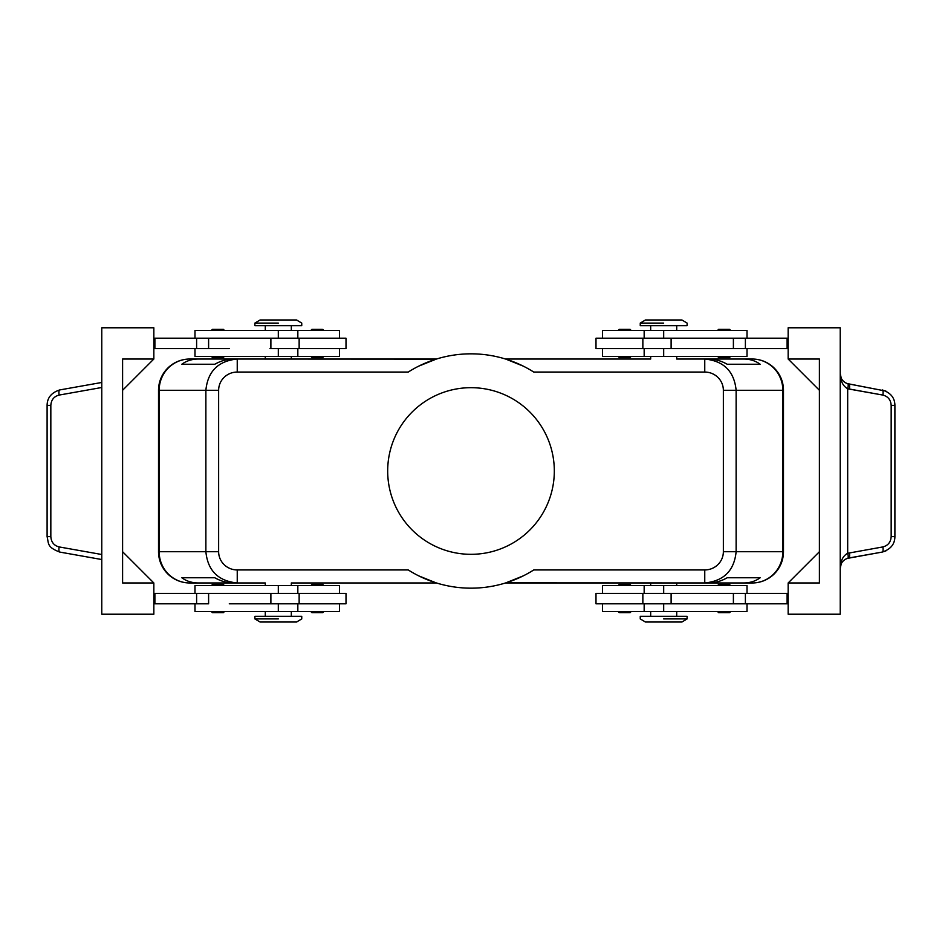 <?xml version="1.0" encoding="UTF-8"?>
<svg xmlns="http://www.w3.org/2000/svg" width="942" height="942" viewBox="0 0 942 942"><rect width="100%" height="100%" fill="white"/><g stroke="black" fill="none" stroke-linecap="round" stroke-linejoin="round"><path stroke-width="1.41" d="M554.32 471A83.32 83.32 0 0 0 429.34 398.843A83.32 83.32 0 0 0 429.34 543.157A83.32 83.32 0 0 0 554.32 471A83.32 83.32 0 0 1 429.34 543.157A83.32 83.32 0 0 1 429.34 398.843A83.32 83.32 0 0 1 554.32 471M676.709 585.571L676.709 582.968L752.222 582.968A31.251 31.251 0 0 0 783.473 551.729L783.473 390.271A31.251 31.251 0 0 0 752.222 359.032L676.709 359.032L752.222 359.032A31.251 31.251 0 0 1 783.473 390.271L783.473 551.729A31.251 31.251 0 0 1 752.222 582.968L505.925 582.851M291.325 582.968L436.476 582.968L291.325 582.968L291.325 585.571M505.524 582.968L650.675 582.968L505.524 582.968M265.291 356.429L265.291 359.032L189.778 359.032A31.251 31.251 0 0 0 158.527 390.271L158.527 551.729A31.251 31.251 0 0 0 189.778 582.968L265.291 582.968L189.778 582.968A31.251 31.251 0 0 1 158.527 551.729L158.527 390.271A31.251 31.251 0 0 1 189.778 359.032L265.291 359.032L189.778 359.032A31.251 30.615 90 0 0 159.163 390.282L158.527 390.282A31.251 31.251 0 0 1 189.778 359.032A31.251 31.251 0 0 0 158.527 390.282L158.527 551.718L158.527 390.282L159.163 390.282L159.163 551.718A31.251 30.615 90 0 0 189.778 582.968A31.251 31.251 0 0 1 158.527 551.718A31.251 31.251 0 0 0 189.778 582.968L233.51 582.968C227.104 582.921 220.875 581.19 214.823 577.764L181.841 577.764C186.492 581.19 192.015 582.921 198.409 582.968L189.778 582.968A31.251 30.615 -90 0 1 159.163 551.718L158.527 551.718L159.163 551.718L159.163 390.282L205.874 390.282L159.163 390.282A31.251 30.615 -90 0 1 189.778 359.032L198.409 359.032C192.015 359.079 186.492 360.81 181.841 364.236L214.823 364.236C220.875 360.81 227.104 359.079 233.51 359.032L436.075 359.149M650.675 359.032L505.524 359.032L650.675 359.032L650.675 356.429M436.476 359.032L291.325 359.032L436.476 359.032M265.291 585.571L265.291 582.968L189.778 582.968M676.709 356.429L676.709 359.032L752.222 359.032A31.251 31.251 0 0 1 783.473 390.282L783.473 551.718A31.251 31.251 0 0 1 752.222 582.968L704.757 582.968L704.757 569.945L533.761 569.945A117.173 117.173 0 0 1 408.239 569.945L237.243 569.945L237.243 582.968L198.409 582.968C192.015 582.921 186.492 581.19 181.841 577.764L214.823 577.764C220.875 581.19 227.104 582.921 233.51 582.968L237.243 582.968C218.226 581.073 207.77 570.664 205.874 551.718L159.163 551.718L205.874 551.718C207.77 570.664 218.226 581.073 237.243 582.968L237.243 569.945L408.239 569.945A117.173 117.173 0 0 0 533.761 569.945L704.757 569.945A18.605 18.228 0 0 0 723.362 551.718L723.362 390.282A18.605 18.228 0 0 0 704.757 372.055L533.761 372.055A117.173 117.173 0 0 0 408.239 372.055A117.173 117.173 0 0 1 533.761 372.055L704.757 372.055L704.757 359.032L708.49 359.032C714.896 359.079 721.125 360.81 727.177 364.236L760.159 364.236C755.508 360.81 749.985 359.079 743.591 359.032L752.222 359.032A31.251 30.615 90 0 1 782.837 390.282A31.251 30.615 -90 0 0 752.222 359.032A31.251 31.251 0 0 1 783.473 390.282L782.837 390.282L783.473 390.282L783.473 551.718L782.837 551.718L783.473 551.718A31.251 31.251 0 0 1 752.222 582.968A31.251 30.615 -90 0 0 782.837 551.718L782.837 390.282L782.837 551.718L736.126 551.718L782.837 551.718A31.251 30.615 90 0 1 752.222 582.968L743.591 582.968C749.985 582.921 755.508 581.19 760.159 577.764L727.177 577.764C721.125 581.19 714.896 582.921 708.49 582.968L704.757 582.968C723.774 581.073 734.23 570.664 736.126 551.718L736.126 390.282L782.837 390.282L736.126 390.282C734.23 371.336 723.774 360.927 704.757 359.032L743.591 359.032L704.757 359.032C723.774 360.927 734.23 371.336 736.126 390.282L736.126 551.718L723.362 551.718L736.126 551.718C734.23 570.664 723.774 581.073 704.757 582.968L708.49 582.968C714.896 582.921 721.125 581.19 727.177 577.764L760.159 577.764C755.508 581.19 749.985 582.921 743.591 582.968L752.222 582.968M506.808 582.568L523.257 575.88L505.548 582.968L704.757 582.968L704.757 569.945A18.605 18.228 0 0 0 723.362 551.718L723.362 390.282L736.126 390.282L723.362 390.282A18.605 18.228 0 0 0 704.757 372.055L704.757 359.032L708.49 359.032C714.896 359.079 721.125 360.81 727.177 364.236L760.159 364.236C755.508 360.81 749.985 359.079 743.591 359.032M435.192 582.568L418.743 575.88L436.075 582.851M435.192 359.432L418.743 366.12L436.452 359.032L237.243 359.032C218.226 360.927 207.77 371.336 205.874 390.282L205.874 551.718L205.874 390.282L218.638 390.282L218.638 551.718A18.605 18.228 180 0 0 237.243 569.945A18.605 18.228 180 0 1 218.638 551.718L205.874 551.718L218.638 551.718L218.638 390.282L205.874 390.282C207.77 371.336 218.226 360.927 237.243 359.032L233.51 359.032L237.243 359.032L237.243 372.055A18.605 18.228 180 0 0 218.638 390.282A18.605 18.228 180 0 1 237.243 372.055L237.243 359.032M506.808 359.432L523.257 366.12L505.925 359.149M408.239 372.055L237.243 372.055L408.239 372.055M59.711 389.941L101.771 382.464L59.711 389.941A5.205 1.46 79.9 0 0 59.134 395.075A5.205 1.46 -100.1 0 1 59.699 389.941C51.374 392.673 47.182 397.807 47.1 405.354L50.833 405.354L47.1 405.354L47.1 536.646L50.833 536.646L47.1 536.646C48.866 543.664 46.77 547.078 59.699 552.047A5.205 1.46 -79.9 0 1 59.134 546.925C53.988 545.595 51.221 542.168 50.833 536.646L50.833 405.354C51.221 399.832 53.988 396.405 59.134 395.075L101.771 387.492L59.134 395.075C53.988 396.405 51.221 399.832 50.833 405.354L50.833 536.646C51.221 542.168 53.988 545.595 59.134 546.925A5.205 1.46 100.1 0 0 59.711 552.059L101.771 559.536L59.699 552.059M848.824 558.005L847.682 558.276C843.008 559.972 840.523 563.292 840.229 568.262C840.488 563.516 842.807 560.243 847.199 558.429L882.289 552.059L848.824 558.005A5.205 1.46 -100.1 0 0 849.401 552.883A5.205 1.46 79.9 0 1 848.824 558.005M885.927 550.893L882.289 552.059L885.927 550.893M101.771 554.508L59.134 546.925L101.771 554.508M891.167 536.646L894.9 536.646L891.167 536.646C890.779 542.168 888.012 545.595 882.866 546.925A5.205 1.46 79.9 0 1 882.301 552.059A5.205 1.46 -100.1 0 0 882.866 546.925L847.682 553.284A5.205 1.425 73.5 0 1 847.682 558.276A5.205 1.425 -106.5 0 0 847.682 553.284C843.008 555.827 840.523 560.82 840.229 568.262C840.523 560.82 843.008 555.827 847.682 553.284L847.682 388.716L882.866 395.075C888.012 396.405 890.779 399.832 891.167 405.354L891.167 536.646L891.167 405.354L894.9 405.354L891.167 405.354C890.779 399.832 888.012 396.405 882.866 395.075A5.205 1.46 -79.9 0 0 882.289 389.941A5.205 1.46 100.1 0 1 882.866 395.075L849.401 389.117A5.205 1.46 -79.9 0 0 848.824 383.995A5.205 1.46 100.1 0 1 849.401 389.117L847.682 388.716A5.205 1.425 -73.5 0 0 847.682 383.724A5.205 1.425 106.5 0 1 847.682 388.716C843.008 386.173 840.523 381.18 840.229 373.738C840.523 381.18 843.008 386.173 847.682 388.716L847.682 553.284L882.866 546.925C888.012 545.595 890.779 542.168 891.167 536.646M885.927 391.107L847.199 383.571C842.807 381.757 840.488 378.484 840.229 373.738C840.523 378.708 843.008 382.028 847.682 383.724L885.927 391.107M840.229 327.781L840.229 614.219L788.16 614.219L788.16 582.968L819.399 551.718L819.399 359.032L819.399 390.282L819.399 359.032L788.16 359.032L819.399 390.282L788.16 359.032L788.16 327.781L840.229 327.781L788.16 327.781L788.16 359.032L819.399 359.032L819.399 582.968L819.399 551.718L788.16 582.968L819.399 582.968L788.16 582.968L788.16 614.219L840.229 614.219L840.229 327.781M101.771 327.781L153.84 327.781L101.771 327.781L101.771 614.219L101.771 327.781M122.601 390.282L122.601 359.032L153.84 359.032L122.601 390.282L153.84 359.032L122.601 359.032L122.601 582.968L122.601 551.718L153.84 582.968L122.601 551.718M122.601 582.968L153.84 582.968L122.601 582.968L122.601 359.032M153.84 359.032L153.84 327.781L153.84 359.032M101.771 614.219L153.84 614.219L153.84 582.968L153.84 614.219L101.771 614.219M153.84 603.798L154.888 603.798L153.84 603.798M154.888 593.389L153.84 593.389L154.888 593.389L154.888 603.798L196.607 603.798L154.888 603.798L154.888 593.389L196.607 593.389L196.607 603.798L208.606 603.798L196.607 603.798L196.607 593.389L154.888 593.389M229.271 603.798L269.965 603.798L229.271 603.798M153.84 348.611L154.888 348.611L153.84 348.611M154.888 338.202L153.84 338.202L154.888 338.202L154.888 348.611L196.607 348.611L154.888 348.611L154.888 338.202L196.607 338.202L196.607 348.611L208.606 348.611L196.607 348.611L196.607 338.202L154.888 338.202M205.403 348.611L229.271 348.611M847.199 383.571L847.682 383.724A10.421 10.421 0 0 0 848.824 383.995M747.018 338.202L747.018 330.395L663.686 330.395L663.686 338.202L663.686 330.395L644.163 330.395L644.163 338.202L671.116 338.202L595.992 338.202L595.992 348.611L672.035 348.611L671.116 348.611L671.116 338.202L788.16 338.202L787.112 338.202L787.112 348.611L712.729 348.611L788.16 348.611L787.112 348.611L787.112 338.202L745.393 338.202L745.393 348.611L745.393 338.202L733.394 338.202L733.394 348.611L733.394 338.202L671.116 338.202L671.116 348.611L644.163 348.611L644.163 356.429L663.686 356.429L663.686 348.611L663.686 356.429L747.018 356.429L747.018 348.611M788.16 603.798L712.729 603.798L788.16 603.798M788.16 593.389L787.112 593.389L788.16 593.389M717.592 356.429L718.628 357.465L729.567 357.465L730.615 356.429M719.464 357.465L728.731 357.465L719.464 357.465M730.615 330.395L729.567 329.347L718.628 329.347L717.592 330.395M618.117 356.429L619.165 357.465L630.104 357.465L631.14 356.429M620.001 357.465L629.256 357.465L620.001 357.465M631.14 330.395L630.104 329.347L619.165 329.347L618.117 330.395M672.035 348.611L712.729 348.611L672.035 348.611M602.727 330.395L644.163 330.395L602.491 330.395L602.491 338.202L642.856 338.202L642.856 348.611L602.491 348.611L602.491 356.429L644.163 356.429M736.597 356.429L663.686 356.429M641.337 356.429L602.727 356.429M650.675 330.395L650.675 325.697M730.615 585.571L729.567 584.535L719.464 584.535M719.464 612.653L729.567 612.653L730.615 611.605M631.14 585.571L630.104 584.535L620.001 584.535M620.001 612.653L630.104 612.653L631.14 611.605M747.018 593.389L747.018 585.571L663.686 585.571L663.686 593.389L663.686 585.571L644.163 585.571L644.163 593.389L671.116 593.389L595.992 593.389L595.992 603.798L671.116 603.798L671.116 593.389L672.035 593.389L671.116 593.389L671.116 603.798L672.035 603.798L644.163 603.798L644.163 611.605L663.686 611.605L663.686 603.798L663.686 611.605L747.018 611.605L747.018 603.798M736.597 593.389L787.112 593.389L787.112 603.798L787.112 593.389L745.393 593.389L745.393 603.798L745.393 593.389L733.394 593.389L733.394 603.798L733.394 593.389L672.035 593.389L712.729 593.389M672.035 603.798L712.729 603.798L672.035 603.798M602.727 585.571L644.163 585.571L602.491 585.571L602.491 593.389L642.856 593.389L642.856 603.798L602.491 603.798L602.491 611.605L644.163 611.605M736.597 611.605L663.686 611.605M641.337 611.605L602.727 611.605M663.686 585.571L736.597 585.571M291.325 356.429L291.325 359.032M278.314 323.094L254.882 323.094L278.314 323.094M278.314 325.697L301.746 325.697L301.746 323.094L296.542 319.974L260.086 319.974L254.882 323.094L254.882 325.697L278.314 325.697M663.686 323.094L640.254 323.094L663.686 323.094M663.686 325.697L687.118 325.697L687.118 323.094L681.914 319.974L645.458 319.974L640.254 323.094L640.254 325.697L663.686 325.697M278.314 618.906L254.882 618.906L278.314 618.906M278.314 616.303L254.882 616.303L254.882 618.906L260.086 622.026L296.542 622.026L301.746 618.906L301.746 616.303L278.314 616.303M650.675 585.571L650.675 582.968M663.686 618.906L687.118 618.906L663.686 618.906M663.686 616.303L640.254 616.303L640.254 618.906L645.458 622.026L681.914 622.026L687.118 618.906L687.118 616.303L663.686 616.303M233.51 582.968L237.243 582.968M233.51 359.032C227.104 359.079 220.875 360.81 214.823 364.236L181.841 364.236C186.492 360.81 192.015 359.079 198.409 359.032M291.325 611.605L291.325 616.303M205.403 585.571L278.314 585.571L194.982 585.571L194.982 593.389M300.663 585.571L339.273 585.571M278.314 593.389L278.314 585.571L278.314 593.389M229.271 593.389L269.965 593.389L208.606 593.389L208.606 603.798L208.606 593.389L196.607 593.389L229.271 593.389M339.273 611.605L297.837 611.605L339.509 611.605L339.509 603.798L299.144 603.798L346.008 603.798L346.008 593.389L299.144 593.389L339.509 593.389L339.509 585.571L278.314 585.571M194.982 603.798L194.982 611.605L278.314 611.605L278.314 603.798L278.314 611.605L297.837 611.605L297.837 603.798L269.965 603.798L299.144 603.798L299.144 593.389L270.884 593.389L270.884 603.798L270.884 593.389L269.965 593.389L297.837 593.389L297.837 585.571M310.86 611.605L311.896 612.653L322.835 612.653L323.883 611.605M321.999 584.535L312.744 584.535L321.999 584.535M323.883 585.571L322.835 584.535L311.896 584.535L310.86 585.571M211.385 611.605L212.433 612.653L223.372 612.653L224.408 611.605M222.536 584.535L213.269 584.535L222.536 584.535M224.408 585.571L223.372 584.535L212.433 584.535L211.385 585.571M194.982 348.611L194.982 356.429L278.314 356.429L205.403 356.429M339.273 356.429L297.837 356.429L339.509 356.429L339.509 348.611L299.144 348.611L346.008 348.611L346.008 338.202L299.144 338.202L339.509 338.202L339.509 330.395L194.982 330.395L194.982 338.202M278.314 356.429L278.314 348.611L278.314 356.429L297.837 356.429L297.837 348.611L269.965 348.611L299.144 348.611L299.144 338.202L270.884 338.202L270.884 348.611L270.884 338.202L229.271 338.202L297.837 338.202L297.837 330.395M205.403 330.395L278.314 330.395L278.314 338.202L278.314 330.395M300.663 330.395L339.273 330.395M229.271 338.202L208.606 338.202L208.606 348.611L208.606 338.202L196.607 338.202L229.271 338.202M321.999 329.347L311.896 329.347L310.86 330.395M310.86 356.429L311.896 357.465L321.999 357.465M222.536 329.347L212.433 329.347L211.385 330.395M211.385 356.429L212.433 357.465L222.536 357.465M882.289 552.047C890.626 549.327 894.818 544.193 894.9 536.646L894.9 405.354C894.818 397.807 890.626 392.673 882.289 389.953M840.229 568.262L841.3 563.669M841.3 378.331L840.229 373.738M676.709 330.395L676.709 325.697M717.592 585.571L718.628 584.535M717.592 611.605L718.628 612.653M618.117 585.571L619.165 584.535M618.117 611.605L619.165 612.653M650.675 611.605L650.675 616.303M676.709 611.605L676.709 616.303M265.291 611.605L265.291 616.303M291.325 330.395L291.325 325.697M265.291 330.395L265.291 325.697M323.883 330.395L322.835 329.347M323.883 356.429L322.835 357.465M224.408 330.395L223.372 329.347M224.408 356.429L223.372 357.465"/></g></svg>
